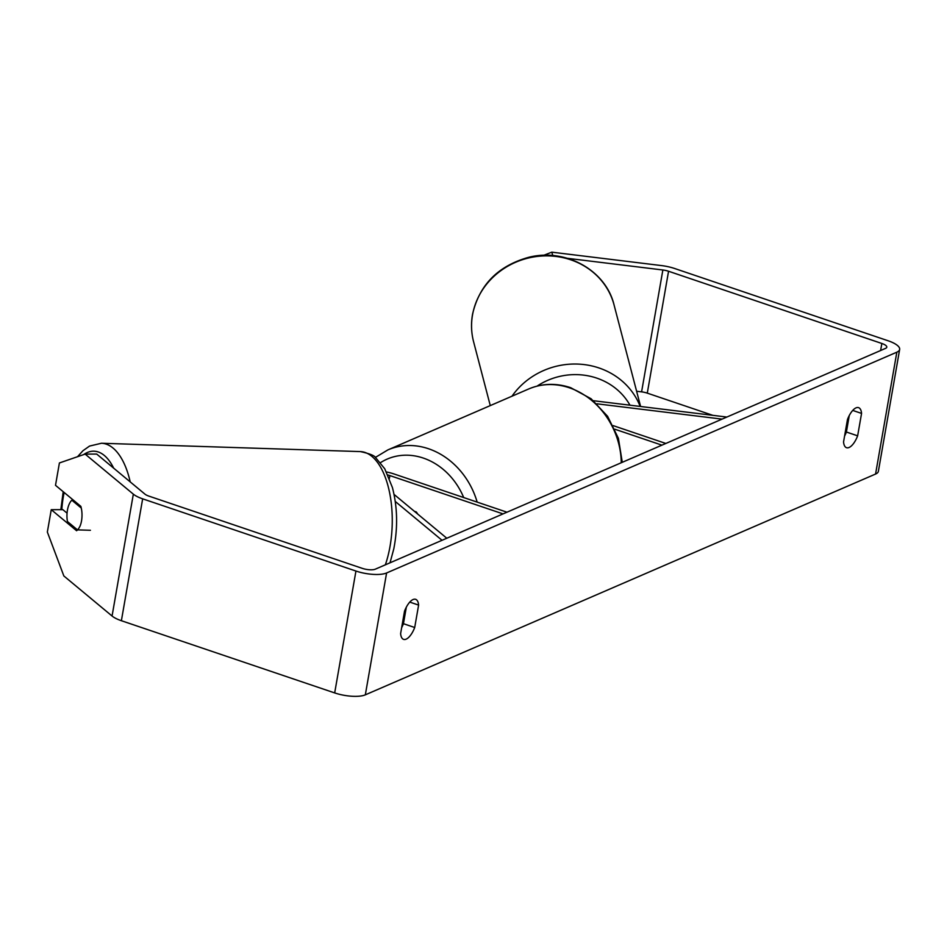<?xml version="1.0" encoding="UTF-8"?>
<svg xmlns="http://www.w3.org/2000/svg" width="947" height="947" viewBox="0 0 947 947"><rect width="100%" height="100%" fill="white"/><g stroke="black" fill="none" stroke-linecap="round" stroke-linejoin="round"><path stroke-width="1.42" d="M722.088 419.119L596.953 403.813M726.858 417.047L593.532 400.735M613.171 425.629L665.836 443.456M614.911 429.24L661.917 445.149M849.27 415.508L846.393 432.021L857.639 435.833A16.312 6.759 -71.3 0 1 849.104 447.469A16.312 6.759 -71.3 0 1 846.523 447.694A16.312 6.759 -71.3 0 1 843.552 441.929L847.47 419.509A16.312 6.759 -71.3 0 1 858.586 407.648A16.312 6.759 -71.3 0 1 861.557 413.413L857.639 435.833M846.393 432.021A16.312 6.759 -71.3 0 1 844.594 436.022M401.646 627.695A16.312 6.759 108.7 0 0 403.446 623.694L414.703 627.506L418.61 605.086A16.312 6.759 108.7 0 0 415.65 599.321A16.312 6.759 108.7 0 0 404.523 611.182L400.617 633.602A16.312 6.759 108.7 0 0 403.588 639.367A16.312 6.759 108.7 0 0 406.156 639.154A16.312 6.759 108.7 0 0 414.703 627.506M81.264 508.054L71.83 500.205A16.312 7.694 -88.2 0 0 67.616 509.19A16.312 7.694 -88.2 0 0 67.438 521.525L77.476 529.87A16.312 7.694 -88.2 0 0 80.14 525.857A16.312 7.517 -90.2 0 0 81.525 520.874A16.312 7.517 -90.2 0 0 80.838 506.349L55.506 485.314L59.412 462.953L85.123 454.098L133.338 494.156A22.846 7.292 9.9 0 0 142.654 498.832L355.942 571.041A22.846 7.292 9.9 0 0 386.601 572.971L896.845 352.177A22.846 7.292 9.9 0 0 899.65 349.431A22.846 7.292 9.9 0 0 888.108 340.766L674.809 268.557A22.846 7.292 9.9 0 0 661.539 265.586L551.781 252.162L552.811 255.572M403.446 623.694L406.322 607.193M85.123 454.098L96.701 454.063L144.927 494.121A9.79 3.125 9.9 0 0 148.916 496.121L362.204 568.33A9.79 3.125 9.9 0 0 375.343 569.159L885.587 348.366A9.79 3.125 9.9 0 0 886.794 347.182A9.79 3.125 9.9 0 0 881.846 343.477L668.558 271.256A9.79 3.125 9.9 0 0 662.864 269.99L567.478 258.318M67.059 513.156L62.833 509.652L51.256 509.687L47.35 532.048L63.851 575.965L112.066 616.024A22.846 7.292 9.9 0 0 121.382 620.711L334.682 692.92A22.846 7.292 9.9 0 0 365.329 694.838L875.573 474.045A22.846 7.292 9.9 0 0 878.378 471.298L899.65 349.431M543.602 255.347L551.781 252.162M712.866 415.342L647.286 393.135A9.79 3.125 9.9 0 0 641.593 391.857L636.609 391.253M51.256 509.687L76.577 530.722A16.312 7.517 -90.2 0 0 77.642 529.87M409.779 602.103L418.61 605.086M852.726 410.418L861.557 413.413M387.962 475.003A11.423 3.646 -170.1 0 1 389.88 475.583L503.058 513.901M386.506 471.985A19.579 6.25 -170.1 0 1 393.798 473.891L506.965 512.197M446.806 538.239L394.047 494.405M442.036 540.299L395.254 501.448M414.384 511.309L416.313 511.96A16.312 13.909 66.6 0 1 417.651 514.008M71.83 500.205L73.499 500.265M77.476 529.87L90.427 530.284M490.274 405.6L473.583 341.725A72.611 67.142 -14.6 0 1 472.577 314.653A72.611 67.142 -14.6 0 1 541.329 256.045A72.611 67.142 -14.6 0 1 614.082 305.029L640.598 406.5M640.16 406.441A72.611 67.142 165.4 0 0 580.973 364.264A72.611 67.142 165.4 0 0 511.996 396.189M537.091 386.104A64.455 59.602 -14.6 0 1 629.968 405.198M896.845 352.177L875.573 474.045M386.601 572.971L365.329 694.838M662.864 269.99L641.593 391.857M668.558 271.256L647.286 393.135M881.846 343.477L880.615 350.52M133.338 494.156L112.066 616.024M142.654 498.832L121.382 620.711M355.942 571.041L334.682 692.92M389.88 475.583L389.395 478.401M621.268 462.74A72.611 61.898 -113.4 0 0 569.396 387.797A72.611 61.898 -113.4 0 0 528.734 388.957L387.868 449.908A72.611 61.898 66.6 0 1 428.529 448.748A72.611 61.898 66.6 0 1 477.158 502.111M463.699 497.554A64.455 54.95 -113.4 0 0 423.297 458.064A64.455 54.95 -113.4 0 0 380.481 462.669M385.346 564.838A72.611 34.222 -88.2 0 0 389.312 550.16A72.611 34.222 -88.2 0 0 360.345 451.589L101.436 443.255A72.611 34.222 91.8 0 1 130.213 481.905M113.652 468.138A64.455 30.375 -88.2 0 0 83.656 454.607M64.136 492.476A64.455 30.375 -88.2 0 0 64.124 492.511A64.455 30.375 -88.2 0 0 61.804 509.652M473.583 341.725C471.239 332.669 470.896 323.495 472.553 314.191C479.348 284.976 497.897 266.06 528.213 257.442C564.968 247.676 605.891 270.037 614.082 305.029M387.868 449.908L375.296 457.472M528.734 388.957C542.193 383.322 556.173 382.896 570.686 387.69L591.117 398.77L607.619 416.325L618.403 438.331L622.274 462.302M101.436 443.255L89.551 446.073L82.957 450.725L77.524 456.714M360.345 451.589C369.744 453.625 374.917 455.744 375.876 457.946L384.742 468.777L392.401 487.504C397.48 507.107 397.941 527.562 393.786 548.893L390.022 562.814M63.2 491.706L60.833 509.664"/></g></svg>
